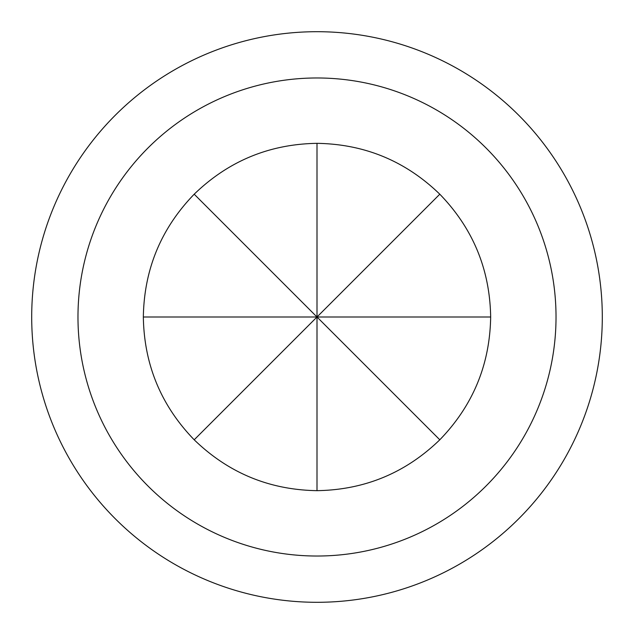 <?xml version="1.0" encoding="UTF-8"?>
<svg xmlns="http://www.w3.org/2000/svg" width="634" height="634" viewBox="0 0 634 634"><rect width="100%" height="100%" fill="white"/><g stroke="black" fill="none" stroke-linecap="round" stroke-linejoin="round"><path stroke-width="0.95" d="M317 602.3A285.3 285.3 0 0 0 602.3 317A285.3 285.3 0 0 0 317 31.7A285.3 285.3 0 0 0 31.7 317A285.3 285.3 0 0 0 317 602.3M317 556.026A239.026 239.026 0 0 0 556.026 317A239.026 239.026 0 0 0 317 77.974A239.026 239.026 0 0 0 77.974 317A239.026 239.026 0 0 0 317 556.026M490.661 317C489.9 269.363 472.948 228.43 439.798 194.202L317 317L490.661 317C489.9 364.637 472.948 405.57 439.798 439.798C405.57 472.948 364.637 489.9 317 490.661L317 317L194.202 439.798C228.43 472.948 269.363 489.9 317 490.661M439.798 194.202C405.57 161.052 364.637 144.1 317 143.339L317 317L143.339 317C144.1 364.637 161.052 405.57 194.202 439.798M317 143.339C269.363 144.1 228.43 161.052 194.202 194.202C161.052 228.43 144.1 269.363 143.339 317M194.202 194.202L439.798 439.798"/></g></svg>
